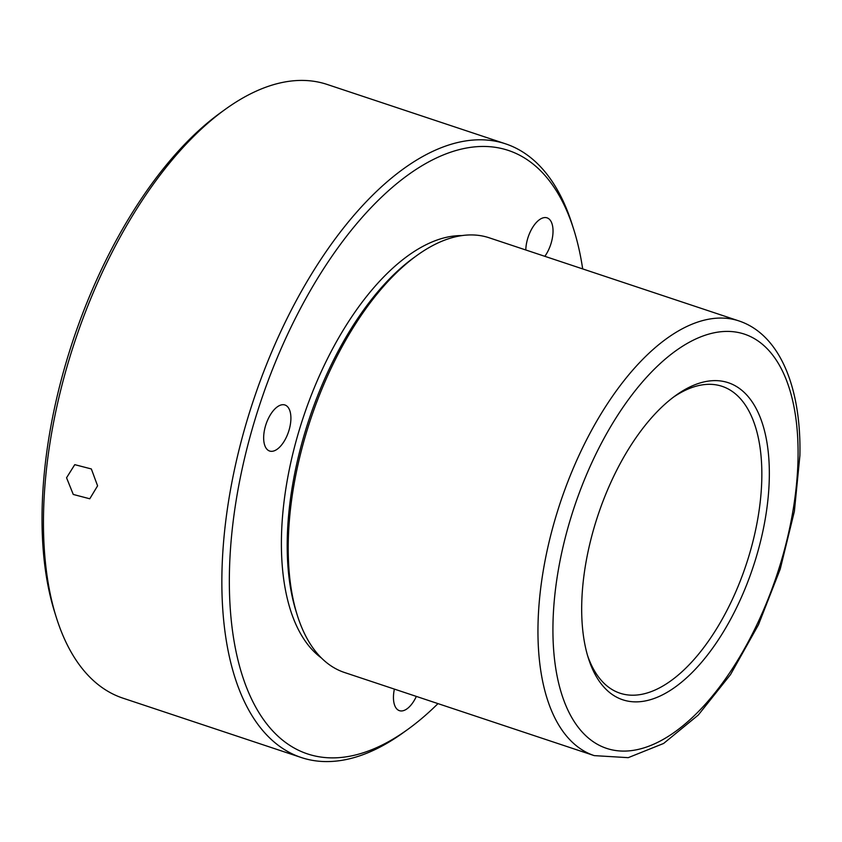 <?xml version="1.0" encoding="UTF-8"?>
<svg xmlns="http://www.w3.org/2000/svg" width="842" height="842" viewBox="0 0 842 842"><rect width="100%" height="100%" fill="white"/><g stroke="black" fill="none" stroke-linecap="round" stroke-linejoin="round"><path stroke-width="1.26" d="M91.346 468.952L97.588 485.845L89.778 498.78L73.265 494.454L66.56 477.761L74.759 464.658L91.346 468.952M587.484 655.297A161.696 79.137 108.4 0 0 619.975 693.187A161.696 79.137 108.4 0 0 712.343 635.415A161.696 79.137 108.4 0 0 761.81 478.288A161.696 79.137 108.4 0 0 722.12 386.341A161.696 79.137 108.4 0 0 673.4 397.192M769.304 477.719A167.084 81.769 108.4 0 0 675.652 395.529A167.084 81.769 108.4 0 0 581.717 604.767A167.084 81.769 108.4 0 0 588.295 657.97A167.084 81.769 108.4 0 0 691.777 672.895A167.084 81.769 108.4 0 0 769.304 477.719M738.939 320.928L489.181 237.791A229.077 112.102 108.4 0 0 417.032 255.379A229.077 112.102 108.4 0 0 288.259 542.237A229.077 112.102 108.4 0 0 297.268 615.176A229.077 112.102 108.4 0 0 344.494 672.495L594.241 755.621L628.227 757.663L663.622 743.454L698.271 715.047L730.509 674.589L758.442 624.806L780.229 569.097L794.385 511.326L799.9 455.49C801.373 388.004 780.06 334.642 738.939 320.928A229.077 112.102 108.4 0 0 608.082 402.771A229.077 112.102 108.4 0 0 538.006 625.364A229.077 112.102 108.4 0 0 594.241 755.621M417.032 255.379L413.906 257.631A225.298 110.26 108.4 0 0 287.248 539.764A225.298 110.26 108.4 0 0 296.11 611.502L297.268 615.176M461.953 235.592A225.298 110.26 108.4 0 0 281.449 537.827A225.298 110.26 108.4 0 0 321.37 657.939M582.685 268.924A318.013 155.623 108.4 0 0 573.918 230.013A318.013 155.623 108.4 0 0 376.963 201.606A318.013 155.623 108.4 0 0 229.413 573.076A318.013 155.623 108.4 0 0 407.654 729.498A318.013 155.623 108.4 0 0 437.987 703.617M394.382 689.103A24.25 11.872 108.4 0 0 393.456 696.871A24.25 11.872 108.4 0 0 399.403 710.659A24.25 11.872 108.4 0 0 416.348 696.408M544.848 256.326A24.25 11.872 108.4 0 0 553.026 231.645A24.25 11.872 108.4 0 0 547.068 217.857A24.25 11.872 108.4 0 0 533.239 226.477A24.25 11.872 108.4 0 0 525.797 249.979M263.662 437.23A24.25 11.872 108.4 0 0 269.619 451.028A24.25 11.872 108.4 0 0 283.48 442.355A24.25 11.872 108.4 0 0 290.9 418.79A24.25 11.872 108.4 0 0 284.943 404.991A24.25 11.872 108.4 0 0 271.092 413.664A24.25 11.872 108.4 0 0 263.662 437.23M573.918 230.013L572.265 224.761A323.402 158.264 108.4 0 0 505.6 143.845A323.402 158.264 108.4 0 0 320.865 259.378A323.402 158.264 108.4 0 0 221.93 573.644A323.402 158.264 108.4 0 0 301.32 757.537A323.402 158.264 108.4 0 0 403.192 732.719L407.654 729.498M505.6 143.845L327.201 84.463A323.402 158.264 108.4 0 0 225.34 109.281A323.402 158.264 108.4 0 0 43.531 514.262A323.402 158.264 108.4 0 0 56.256 617.239A323.402 158.264 108.4 0 0 122.932 698.155L301.32 757.537M225.34 109.281L220.867 112.502A318.013 155.623 108.4 0 0 42.1 510.726A318.013 155.623 108.4 0 0 54.614 611.987L56.256 617.239M798.037 458.258A218.288 106.829 108.4 0 0 679.094 348.504A218.288 106.829 108.4 0 0 552.973 624.238A218.288 106.829 108.4 0 0 671.927 733.992A218.288 106.829 108.4 0 0 798.037 458.258"/></g></svg>
